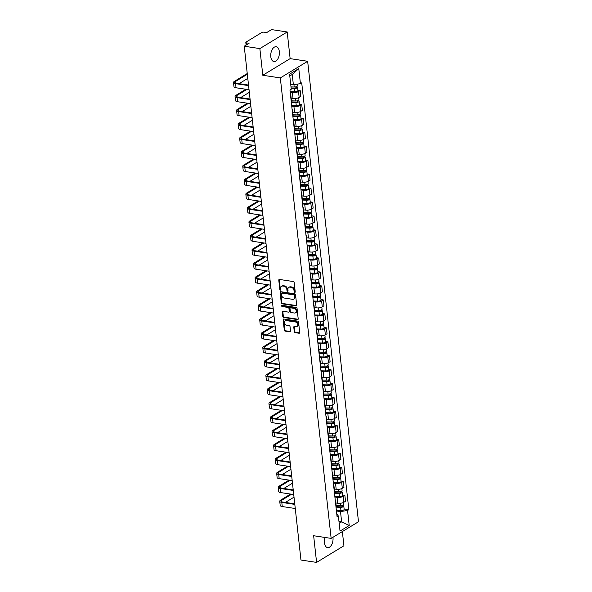 <?xml version="1.0" encoding="UTF-8"?>
<svg xmlns="http://www.w3.org/2000/svg" width="592" height="592" viewBox="0 0 592 592"><rect width="100%" height="100%" fill="white"/><g stroke="black" fill="none" stroke-linecap="round" stroke-linejoin="round"><path stroke-width="0.89" d="M294.749 292.411A0.659 0.496 -121.3 0 0 295.223 291.878L294.194 282.547A0.947 0.703 -121.3 0 0 293.329 281.548L279.454 279.446A0.947 0.703 -121.3 0 0 278.78 280.208L279.809 289.54A0.659 0.496 -121.3 0 0 280.889 289.703L280.756 288.496A3.019 2.257 -121.3 0 1 281.651 286.291A3.019 2.257 -121.3 0 1 282.909 286.062L284.064 286.239A3.019 2.257 -121.3 0 1 286.846 289.421L286.979 290.628A0.659 0.496 -121.3 0 0 288.052 290.79L287.919 289.584A3.019 2.257 -121.3 0 1 288.822 287.379A3.019 2.257 -121.3 0 1 290.08 287.15L291.234 287.32A3.019 2.257 -121.3 0 1 294.009 290.509L294.143 291.715A0.659 0.496 -121.3 0 0 294.749 292.411M325.038 537.462A7.504 4.233 98.6 0 0 324.46 542.812A7.504 4.233 98.6 0 0 327.598 547.637A7.504 4.233 98.6 0 0 332.985 537.625A7.504 4.233 98.6 0 0 332.948 537.299M279.328 51.556A7.504 4.233 98.6 0 0 276.183 46.731A7.504 4.233 98.6 0 0 270.796 56.743A7.504 4.233 98.6 0 0 273.933 61.568A7.504 4.233 98.6 0 0 279.328 51.556M294.268 331.653A0.947 0.703 -121.3 0 0 295.142 332.652L299.034 333.237A0.947 0.703 -121.3 0 0 299.707 332.475L298.56 322.115A0.947 0.703 -121.3 0 0 297.695 321.116L283.82 319.014A0.947 0.703 -121.3 0 0 283.146 319.776L284.286 330.144A0.947 0.703 -121.3 0 0 285.159 331.135L289.858 331.853A0.947 0.703 -121.3 0 0 290.531 331.091L290.043 326.651A0.947 0.703 -121.3 0 0 289.177 325.659L286.846 325.304A2.523 1.887 -121.3 0 1 284.671 323.299A2.523 1.887 -121.3 0 1 285.27 320.797A2.523 1.887 -121.3 0 1 286.328 320.605L295.46 321.989A2.523 1.887 -121.3 0 1 297.628 323.994A2.523 1.887 -121.3 0 1 297.029 326.495A2.523 1.887 -121.3 0 1 295.978 326.688L294.453 326.458A0.947 0.703 -121.3 0 0 293.78 327.221L294.268 331.653L294.816 331.32A0.947 0.703 -121.3 0 0 295.689 332.319L299.582 332.904A0.947 0.703 -121.3 0 0 299.648 332.911M262.804 75.265L290.139 58.63L287.194 31.968L259.858 48.596L262.804 75.265L280.319 77.915L331.15 538.387L313.642 535.738L316.587 562.4L300.958 560.032L244.23 46.228L249.069 43.283L246.635 42.92L246.827 44.652M259.858 48.596L244.23 46.228M296.015 305.923A0.947 0.703 -121.3 0 0 296.688 305.161L295.549 294.801A0.947 0.703 -121.3 0 0 294.675 293.802L280.8 291.701A0.947 0.703 -121.3 0 0 280.127 292.463L281.274 302.823A0.947 0.703 -121.3 0 0 282.14 303.822L296.015 305.923L296.562 305.59A0.947 0.703 -121.3 0 0 296.629 305.598M297.058 308.454L298.198 318.822A0.947 0.703 -121.3 0 1 297.524 319.584L283.649 317.482A0.947 0.703 -121.3 0 1 282.784 316.483L282.295 312.051A0.947 0.703 -121.3 0 1 282.969 311.288L288.593 312.139A0.947 0.703 -121.3 0 0 289.266 311.377L288.94 308.439A0.947 0.703 -121.3 0 0 288.075 307.44L282.214 306.552A0.659 0.496 -121.3 0 1 282.081 305.324L296.185 307.463A0.947 0.703 -121.3 0 1 297.058 308.454M287.194 31.968L271.565 29.6L266.733 32.545L264.298 32.175A1.924 0.681 -6.3 0 0 261.634 32.604L246.161 42.017A1.924 0.681 -6.3 0 0 245.813 42.461A1.924 0.681 -6.3 0 0 246.635 42.92M290.139 58.63L307.655 61.287L358.493 521.759L331.15 538.387M316.587 562.4L343.922 545.772L342.354 531.572M290.531 95.12A4.425 1.561 173.7 0 1 290.872 95.638A4.425 1.561 173.7 0 1 290.65 96.215M291.153 98.154L293.033 98.435A4.425 1.561 -6.3 0 0 299.16 97.451L298.509 91.545A4.425 1.561 173.7 0 1 292.381 92.53L290.206 92.204M298.509 91.545L300.174 90.532L297.872 90.184M291.301 102.12A4.425 1.561 -6.3 0 0 291.523 101.543L290.872 95.638M299.16 97.451L300.825 96.437L300.174 90.532M292.071 109.083A4.425 1.561 173.7 0 1 292.411 109.594A4.425 1.561 173.7 0 1 292.189 110.171M299.411 104.14L301.713 104.495L300.048 105.509A4.425 1.561 173.7 0 1 293.921 106.486L291.752 106.16M292.848 116.076A4.425 1.561 -6.3 0 0 293.07 115.499L292.411 109.594M292.692 112.11L294.572 112.391A4.425 1.561 -6.3 0 0 300.699 111.414L302.371 110.401L301.713 104.495M293.61 123.04A4.425 1.561 173.7 0 1 293.958 123.558A4.425 1.561 173.7 0 1 293.736 124.135M300.958 118.104L303.259 118.452L301.587 119.466A4.425 1.561 173.7 0 1 295.46 120.45L293.292 120.117M294.387 130.04A4.425 1.561 -6.3 0 0 294.609 129.463L293.958 123.558M294.231 126.066L296.111 126.355A4.425 1.561 -6.3 0 0 302.238 125.371L303.911 124.357L303.259 118.452M295.156 136.996A4.425 1.561 173.7 0 1 295.497 137.514A4.425 1.561 173.7 0 1 295.275 138.091M302.497 132.06L304.799 132.408L303.134 133.422A4.425 1.561 173.7 0 1 297.006 134.406L294.831 134.081M295.926 143.997A4.425 1.561 -6.3 0 0 296.148 143.419L295.497 137.514M295.771 140.03L297.658 140.311A4.425 1.561 -6.3 0 0 303.785 139.327L305.45 138.313L304.799 132.408M296.696 150.96A4.425 1.561 173.7 0 1 297.036 151.471A4.425 1.561 173.7 0 1 296.814 152.048M304.036 146.024L306.338 146.372L304.673 147.386A4.425 1.561 173.7 0 1 298.546 148.363L296.37 148.037M297.465 157.953A4.425 1.561 -6.3 0 0 297.687 157.376L297.036 151.471M297.317 153.987L299.197 154.275A4.425 1.561 -6.3 0 0 305.324 153.291L306.989 152.277L306.338 146.372M298.235 164.916A4.425 1.561 173.7 0 1 298.575 165.434A4.425 1.561 173.7 0 1 298.353 166.012M305.576 159.981L307.877 160.328L306.212 161.342A4.425 1.561 173.7 0 1 300.085 162.326L297.917 161.993M299.012 171.917A4.425 1.561 -6.3 0 0 299.234 171.34L298.575 165.434M298.856 167.943L300.736 168.232A4.425 1.561 -6.3 0 0 306.863 167.247L308.536 166.234L307.877 160.328M299.774 178.873A4.425 1.561 173.7 0 1 300.122 179.391A4.425 1.561 173.7 0 1 299.9 179.968M307.122 173.937L309.424 174.285L307.751 175.299A4.425 1.561 173.7 0 1 301.624 176.283L299.456 175.957M300.551 185.873A4.425 1.561 -6.3 0 0 300.773 185.296L300.122 179.391M300.396 181.907L302.275 182.188A4.425 1.561 -6.3 0 0 308.402 181.211L310.075 180.19L309.424 174.285M301.321 192.837A4.425 1.561 173.7 0 1 301.661 193.347A4.425 1.561 173.7 0 1 301.439 193.924M308.661 187.901L310.963 188.249L309.298 189.262A4.425 1.561 173.7 0 1 303.171 190.247L300.995 189.914M302.09 199.837A4.425 1.561 -6.3 0 0 302.312 199.252L301.661 193.347M301.935 195.863L303.822 196.152A4.425 1.561 -6.3 0 0 309.949 195.168L311.614 194.154L310.963 188.249M302.86 206.793A4.425 1.561 173.7 0 1 303.2 207.311A4.425 1.561 173.7 0 1 302.978 207.888M310.201 201.857L312.502 202.205L310.837 203.219A4.425 1.561 173.7 0 1 304.71 204.203L302.534 203.877M303.629 213.793A4.425 1.561 -6.3 0 0 303.851 213.216L303.2 207.311M303.481 209.827L305.361 210.108A4.425 1.561 -6.3 0 0 311.488 209.124L313.153 208.11L312.502 202.205M304.399 220.749A4.425 1.561 173.7 0 1 304.739 221.267A4.425 1.561 173.7 0 1 304.517 221.845M311.74 215.814L314.041 216.161L312.376 217.183A4.425 1.561 173.7 0 1 306.249 218.159L304.081 217.834M305.176 227.75A4.425 1.561 -6.3 0 0 305.398 227.173L304.739 221.267M305.021 223.783L306.9 224.065A4.425 1.561 -6.3 0 0 313.027 223.088L314.7 222.074L314.041 216.161M305.938 234.713A4.425 1.561 173.7 0 1 306.286 235.224A4.425 1.561 173.7 0 1 306.064 235.808M313.286 229.777L315.588 230.125L313.915 231.139A4.425 1.561 173.7 0 1 307.788 232.123L305.62 231.79M306.715 241.714A4.425 1.561 -6.3 0 0 306.937 241.136L306.286 235.224M306.56 237.74L308.439 238.028A4.425 1.561 -6.3 0 0 314.567 237.044L316.239 236.03L315.588 230.125M307.485 248.67A4.425 1.561 173.7 0 1 307.825 249.188A4.425 1.561 173.7 0 1 307.603 249.765M314.826 243.734L317.127 244.082L315.462 245.095A4.425 1.561 173.7 0 1 309.335 246.08L307.159 245.754M308.254 255.67A4.425 1.561 -6.3 0 0 308.476 255.093L307.825 249.188M308.106 251.704L309.986 251.985A4.425 1.561 -6.3 0 0 316.113 251.001L317.778 249.987L317.127 244.082M309.024 262.633A4.425 1.561 173.7 0 1 309.364 263.144A4.425 1.561 173.7 0 1 309.142 263.721M316.365 257.69L318.666 258.045L317.001 259.059A4.425 1.561 173.7 0 1 310.874 260.036L308.698 259.71M309.794 269.626A4.425 1.561 -6.3 0 0 310.016 269.049L309.364 263.144M309.646 265.66L311.525 265.949A4.425 1.561 -6.3 0 0 317.652 264.964L319.317 263.951L318.666 258.045M310.563 276.59A4.425 1.561 173.7 0 1 310.911 277.108A4.425 1.561 173.7 0 1 310.689 277.685M317.904 271.654L320.205 272.002L318.54 273.016A4.425 1.561 173.7 0 1 312.413 274L310.245 273.667M311.34 283.59A4.425 1.561 -6.3 0 0 311.562 283.013L310.911 277.108M311.185 279.616L313.064 279.905A4.425 1.561 -6.3 0 0 319.192 278.921L320.864 277.907L320.205 272.002M312.102 290.546A4.425 1.561 173.7 0 1 312.45 291.064A4.425 1.561 173.7 0 1 312.228 291.641M319.451 285.61L321.752 285.958L320.08 286.972A4.425 1.561 173.7 0 1 313.952 287.956L311.784 287.631M312.879 297.547A4.425 1.561 -6.3 0 0 313.101 296.969L312.45 291.064M312.724 293.58L314.604 293.861A4.425 1.561 -6.3 0 0 320.731 292.877L322.403 291.863L321.752 285.958M313.649 304.51A4.425 1.561 173.7 0 1 313.989 305.021A4.425 1.561 173.7 0 1 313.767 305.598M320.99 299.574L323.291 299.922L321.626 300.936A4.425 1.561 173.7 0 1 315.499 301.92L313.323 301.587M314.419 311.503A4.425 1.561 -6.3 0 0 314.641 310.926L313.989 305.021M314.271 307.537L316.15 307.825A4.425 1.561 -6.3 0 0 322.277 306.841L323.942 305.827L323.291 299.922M315.188 318.466A4.425 1.561 173.7 0 1 315.529 318.984A4.425 1.561 173.7 0 1 315.307 319.562M322.529 313.531L324.83 313.878L323.165 314.892A4.425 1.561 173.7 0 1 317.038 315.876L314.863 315.543M315.958 325.467A4.425 1.561 -6.3 0 0 316.18 324.89L315.529 318.984M315.81 321.493L317.689 321.782A4.425 1.561 -6.3 0 0 323.817 320.797L325.482 319.784L324.83 313.878M316.727 332.423A4.425 1.561 173.7 0 1 317.075 332.941A4.425 1.561 173.7 0 1 316.853 333.518M324.068 327.487L326.377 327.835L324.705 328.856A4.425 1.561 173.7 0 1 318.577 329.833L316.409 329.507M317.504 339.423A4.425 1.561 -6.3 0 0 317.726 338.846L317.075 332.941M317.349 335.457L319.229 335.738A4.425 1.561 -6.3 0 0 325.356 334.761L327.028 333.747L326.377 327.835M318.267 346.387A4.425 1.561 173.7 0 1 318.614 346.897A4.425 1.561 173.7 0 1 318.392 347.474M325.615 341.451L327.916 341.799L326.244 342.812A4.425 1.561 173.7 0 1 320.117 343.797L317.948 343.464M319.044 353.387A4.425 1.561 -6.3 0 0 319.266 352.802L318.614 346.897M318.888 349.413L320.768 349.702A4.425 1.561 -6.3 0 0 326.902 348.718L328.567 347.704L327.916 341.799M319.813 360.343A4.425 1.561 173.7 0 1 320.154 360.861A4.425 1.561 173.7 0 1 319.932 361.438M327.154 355.407L329.455 355.755L327.79 356.769A4.425 1.561 173.7 0 1 321.663 357.753L319.488 357.427M320.583 367.343A4.425 1.561 -6.3 0 0 320.805 366.766L320.154 360.861M320.435 363.377L322.314 363.658A4.425 1.561 -6.3 0 0 328.442 362.674L330.107 361.66L329.455 355.755M321.352 374.307A4.425 1.561 173.7 0 1 321.693 374.817A4.425 1.561 173.7 0 1 321.471 375.395M328.693 369.364L330.995 369.719L329.33 370.733A4.425 1.561 173.7 0 1 323.202 371.709L321.027 371.384M322.122 381.3A4.425 1.561 -6.3 0 0 322.344 380.723L321.693 374.817M321.974 377.333L323.854 377.615A4.425 1.561 -6.3 0 0 329.981 376.638L331.646 375.624L330.995 369.719M322.892 388.263A4.425 1.561 173.7 0 1 323.239 388.781A4.425 1.561 173.7 0 1 323.017 389.358M330.232 383.327L332.541 383.675L330.869 384.689A4.425 1.561 173.7 0 1 324.742 385.673L322.573 385.34M323.669 395.264A4.425 1.561 -6.3 0 0 323.891 394.686L323.239 388.781M323.513 391.29L325.393 391.578A4.425 1.561 -6.3 0 0 331.52 390.594L333.192 389.58L332.541 383.675M324.438 402.22A4.425 1.561 173.7 0 1 324.779 402.738A4.425 1.561 173.7 0 1 324.557 403.315M331.779 397.284L334.08 397.632L332.408 398.645A4.425 1.561 173.7 0 1 326.281 399.63L324.113 399.304M325.208 409.22A4.425 1.561 -6.3 0 0 325.43 408.643L324.779 402.738M325.052 405.254L326.932 405.535A4.425 1.561 -6.3 0 0 333.067 404.551L334.732 403.537L334.08 397.632M325.977 416.183A4.425 1.561 173.7 0 1 326.318 416.694A4.425 1.561 173.7 0 1 326.096 417.271M333.318 411.248L335.62 411.595L333.955 412.609A4.425 1.561 173.7 0 1 327.827 413.586L325.652 413.26M326.747 423.176A4.425 1.561 -6.3 0 0 326.969 422.599L326.318 416.694M326.599 419.21L328.479 419.499A4.425 1.561 -6.3 0 0 334.606 418.514L336.271 417.501L335.62 411.595M327.517 430.14A4.425 1.561 173.7 0 1 327.857 430.658A4.425 1.561 173.7 0 1 327.635 431.235M334.857 425.204L337.159 425.552L335.494 426.566A4.425 1.561 173.7 0 1 329.367 427.55L327.191 427.217M328.286 437.14A4.425 1.561 -6.3 0 0 328.508 436.563L327.857 430.658M328.138 433.166L330.018 433.455A4.425 1.561 -6.3 0 0 336.145 432.471L337.81 431.457L337.159 425.552M329.056 444.096A4.425 1.561 173.7 0 1 329.404 444.614A4.425 1.561 173.7 0 1 329.182 445.191M336.397 439.16L338.705 439.508L337.033 440.522A4.425 1.561 173.7 0 1 330.906 441.506L328.738 441.181M329.833 451.097A4.425 1.561 -6.3 0 0 330.055 450.519L329.404 444.614M329.677 447.13L331.557 447.411A4.425 1.561 -6.3 0 0 337.684 446.435L339.357 445.413L338.705 439.508M330.602 458.06A4.425 1.561 173.7 0 1 330.943 458.571A4.425 1.561 173.7 0 1 330.721 459.148M337.943 453.124L340.245 453.472L338.572 454.486A4.425 1.561 173.7 0 1 332.445 455.47L330.277 455.137M331.372 465.06A4.425 1.561 -6.3 0 0 331.594 464.476L330.943 458.571M331.217 461.087L333.104 461.375A4.425 1.561 -6.3 0 0 339.231 460.391L340.896 459.377L340.245 453.472M332.142 472.016A4.425 1.561 173.7 0 1 332.482 472.534A4.425 1.561 173.7 0 1 332.26 473.112M339.482 467.081L341.784 467.428L340.119 468.442A4.425 1.561 173.7 0 1 333.992 469.426L331.816 469.101M332.911 479.017A4.425 1.561 -6.3 0 0 333.133 478.44L332.482 472.534M332.763 475.05L334.643 475.332A4.425 1.561 -6.3 0 0 340.77 474.347L342.435 473.334L341.784 467.428M333.681 485.973A4.425 1.561 173.7 0 1 334.021 486.491A4.425 1.561 173.7 0 1 333.799 487.068M341.022 481.037L343.323 481.385L341.658 482.406A4.425 1.561 173.7 0 1 335.531 483.383L333.363 483.057M334.45 492.973A4.425 1.561 -6.3 0 0 334.672 492.396L334.021 486.491M334.302 489.007L336.182 489.288A4.425 1.561 -6.3 0 0 342.309 488.311L343.974 487.297L343.323 481.385M335.22 499.937A4.425 1.561 173.7 0 1 335.568 500.447A4.425 1.561 173.7 0 1 335.346 501.032M342.568 495.001L344.87 495.349L343.197 496.362A4.425 1.561 173.7 0 1 337.07 497.347L334.902 497.014M335.997 506.937A4.425 1.561 -6.3 0 0 336.219 506.36L335.568 500.447M335.842 502.963L337.721 503.252A4.425 1.561 -6.3 0 0 343.848 502.268L345.521 501.254L344.87 495.349M290.716 84.36L293.373 84.76L292.241 74.474L289.784 75.961M339.179 523.372L341.636 521.878L340.496 511.592L347.556 510.459L349.213 525.489L340.03 531.076L338.372 516.046L337.085 516.823L289.962 89.999L291.249 89.214L289.592 74.185L298.775 68.598L300.433 83.627L293.373 84.76M347.556 510.459L348.843 509.675L301.72 82.85L300.433 83.627M280.319 77.915L307.655 61.287M338.972 521.478L341.636 521.878L349.213 525.489M336.73 513.597L338.372 516.046M340.496 511.592L336.441 510.977M344.107 508.957L348.843 509.675M298.775 68.598L292.241 74.474M295.223 292.056A0.659 0.496 -121.3 0 1 294.69 291.382L294.557 290.176A3.019 2.257 -121.3 0 0 291.782 286.987L291.234 287.32M288.822 287.379L289.362 287.046A3.019 2.257 -121.3 0 1 290.628 286.817L291.782 286.987M281.651 286.291L282.199 285.958A3.019 2.257 -121.3 0 1 283.457 285.729L284.611 285.906A3.019 2.257 -121.3 0 1 287.386 289.088L287.52 290.295A0.659 0.496 -121.3 0 0 288.052 290.975M279.387 279.439A0.947 0.703 -121.3 0 0 279.32 279.875L280.356 289.207A0.659 0.496 -121.3 0 0 280.882 289.888M280.734 291.693A0.947 0.703 -121.3 0 0 280.675 292.13L281.822 302.497A0.947 0.703 -121.3 0 0 282.687 303.489L296.562 305.59M294.572 295.6A0.659 0.496 -121.3 0 0 293.965 294.905L281.785 293.062A0.659 0.496 -121.3 0 0 281.318 293.595L281.459 294.868A3.019 2.257 -121.3 0 0 284.234 298.05L292.559 299.308A3.019 2.257 -121.3 0 0 293.817 299.078A3.019 2.257 -121.3 0 0 294.712 296.873L294.572 295.6L295.119 295.267A0.659 0.496 -121.3 0 0 294.513 294.572L293.965 294.905M281.511 293.107L282.058 292.774A0.659 0.496 -121.3 0 1 282.332 292.729L294.513 294.572M293.817 299.078L294.365 298.753A3.019 2.257 -121.3 0 0 295.26 296.54L294.712 296.873M295.119 295.267L295.26 296.54M282.902 311.281A0.947 0.703 -121.3 0 0 282.835 311.718L283.331 316.15A0.947 0.703 -121.3 0 0 284.197 317.149L298.072 319.251A0.947 0.703 -121.3 0 0 298.139 319.258M288.985 312.065L289.532 311.732A0.947 0.703 -121.3 0 0 289.814 311.044L289.488 308.106A0.947 0.703 -121.3 0 0 288.622 307.107L282.761 306.219L282.214 306.552M282.162 305.339A0.659 0.496 -121.3 0 0 282.761 306.219M294.431 313.027A2.523 1.887 -121.3 0 0 295.482 312.835A2.523 1.887 -121.3 0 0 296.081 310.326A2.523 1.887 -121.3 0 0 293.913 308.328L290.694 307.84A0.947 0.703 -121.3 0 0 290.021 308.602L290.346 311.54A0.947 0.703 -121.3 0 0 291.212 312.539L294.431 313.027M295.482 312.835L296.03 312.502A2.523 1.887 -121.3 0 0 296.629 309.993A2.523 1.887 -121.3 0 0 294.461 307.995L293.913 308.328M290.302 307.907L290.85 307.574A0.947 0.703 -121.3 0 1 291.242 307.507L294.461 307.995M294.387 326.451A0.947 0.703 -121.3 0 0 294.328 326.888L294.816 331.32M297.029 326.495L297.576 326.162A2.523 1.887 -121.3 0 0 298.176 323.661A2.523 1.887 -121.3 0 0 296.007 321.656L295.46 321.989M285.27 320.797L285.818 320.464A2.523 1.887 -121.3 0 1 286.868 320.272L296.007 321.656M283.753 319.007A0.947 0.703 -121.3 0 0 283.694 319.443L284.833 329.811A0.947 0.703 -121.3 0 0 285.707 330.802L290.406 331.52A0.947 0.703 -121.3 0 0 290.472 331.527M291.109 87.956L294.786 88.067A1.154 0.407 -6.3 0 0 296.318 87.52A1.154 0.407 -6.3 0 0 295.83 87.246L296.54 86.809A2.405 0.851 -6.3 0 1 297.561 87.379L297.917 90.598A2.405 0.851 -6.3 0 1 294.727 91.745L290.139 91.605M291.16 88.43L294.372 88.526A2.405 0.851 -6.3 0 0 297.561 87.379M295.785 86.854L295.896 87.89M290.998 86.906L294.202 87.002A2.405 0.851 -6.3 0 0 297.399 85.855L297.206 84.145M247.33 74.266L235.394 81.526A3.611 1.273 -6.3 0 0 234.75 82.369A3.611 1.273 -6.3 0 0 236.289 83.22L248.522 85.07M248.581 85.625L235.579 83.65A4.862 1.709 173.7 0 1 233.507 82.51A4.862 1.709 173.7 0 1 234.373 81.37L247.249 73.541M249.032 89.74L236.03 87.771A4.862 1.709 173.7 0 1 233.966 86.624L233.507 82.51M247.782 78.381L239.124 83.65M291.464 101.876L296.326 102.024A1.154 0.407 -6.3 0 0 297.865 101.476A1.154 0.407 -6.3 0 0 297.369 101.202L298.079 100.773A2.405 0.851 -6.3 0 1 299.101 101.336L299.463 104.562A2.405 0.851 -6.3 0 1 296.266 105.702L291.686 105.568M291.331 102.342L295.911 102.483A2.405 0.851 -6.3 0 0 299.101 101.336M297.325 100.81L297.443 101.846M291.449 100.832L295.741 100.966A2.405 0.851 -6.3 0 0 298.938 99.819L298.701 97.695M293.003 115.84L297.872 115.988A1.154 0.407 -6.3 0 0 299.404 115.433A1.154 0.407 -6.3 0 0 298.908 115.166L299.619 114.73A2.405 0.851 -6.3 0 1 300.647 115.299L301.002 118.518A2.405 0.851 -6.3 0 1 297.806 119.665L293.225 119.525M292.87 116.306L297.45 116.439A2.405 0.851 -6.3 0 0 300.647 115.299M298.871 114.774L298.982 115.81M292.988 114.789L297.288 114.922A2.405 0.851 -6.3 0 0 300.477 113.775L300.24 111.651M246.908 89.414L236.933 95.49A3.611 1.273 -6.3 0 0 236.297 96.326A3.611 1.273 -6.3 0 0 237.829 97.177L250.061 99.034M250.12 99.582L237.118 97.613A4.862 1.709 173.7 0 1 235.054 96.466A4.862 1.709 173.7 0 1 235.912 95.334L245.887 89.266M250.579 103.696L237.57 101.728A4.862 1.709 173.7 0 1 235.505 100.581L235.054 96.466M249.321 92.345L240.663 97.606M248.455 103.378L238.472 109.446A3.611 1.273 -6.3 0 0 237.836 110.29A3.611 1.273 -6.3 0 0 239.368 111.141L251.6 112.991M251.659 113.538L238.657 111.57A4.862 1.709 173.7 0 1 236.593 110.423A4.862 1.709 173.7 0 1 237.451 109.291L247.434 103.223M252.118 117.66L239.116 115.684A4.862 1.709 173.7 0 1 237.044 114.545L236.593 110.423M250.86 106.301L242.209 111.57M294.542 129.796L299.411 129.944A1.154 0.407 -6.3 0 0 300.943 129.396A1.154 0.407 -6.3 0 0 300.455 129.123L301.165 128.686A2.405 0.851 -6.3 0 1 302.186 129.256L302.542 132.475A2.405 0.851 -6.3 0 1 299.352 133.622L294.764 133.481M294.409 130.262L298.997 130.403A2.405 0.851 -6.3 0 0 302.186 129.256M300.41 128.73L300.521 129.766M294.527 128.753L298.827 128.878A2.405 0.851 -6.3 0 0 302.016 127.739L301.787 125.615M296.089 143.752L300.951 143.9A1.154 0.407 -6.3 0 0 302.482 143.353A1.154 0.407 -6.3 0 0 301.994 143.079L302.704 142.65A2.405 0.851 -6.3 0 1 303.726 143.22L304.081 146.439A2.405 0.851 -6.3 0 1 300.891 147.578L296.303 147.445M295.948 144.219L300.536 144.359A2.405 0.851 -6.3 0 0 303.726 143.22M301.95 142.687L302.068 143.723M296.067 142.709L300.366 142.842A2.405 0.851 -6.3 0 0 303.563 141.695L303.326 139.571M297.628 157.716L302.49 157.864A1.154 0.407 -6.3 0 0 304.029 157.309A1.154 0.407 -6.3 0 0 303.533 157.043L304.244 156.606A2.405 0.851 -6.3 0 1 305.272 157.176L305.627 160.395A2.405 0.851 -6.3 0 1 302.431 161.542L297.85 161.401M297.495 158.182L302.075 158.323A2.405 0.851 -6.3 0 0 305.272 157.176M303.489 156.651L303.607 157.687M297.613 156.665L301.905 156.799A2.405 0.851 -6.3 0 0 305.102 155.652L304.865 153.528M249.994 117.334L240.019 123.402A3.611 1.273 -6.3 0 0 239.375 124.246A3.611 1.273 -6.3 0 0 240.914 125.097L253.147 126.954M253.206 127.502L240.204 125.534A4.862 1.709 173.7 0 1 238.132 124.387A4.862 1.709 173.7 0 1 238.998 123.247L248.973 117.179M253.657 131.616L240.655 129.648A4.862 1.709 173.7 0 1 238.583 128.501L238.132 124.387M252.407 120.265L243.749 125.526M251.533 131.298L241.558 137.366A3.611 1.273 -6.3 0 0 240.914 138.202A3.611 1.273 -6.3 0 0 242.454 139.061L254.686 140.911M254.745 141.458L241.743 139.49A4.862 1.709 173.7 0 1 239.671 138.343A4.862 1.709 173.7 0 1 240.537 137.211L250.512 131.143M255.196 145.573L242.195 143.604A4.862 1.709 173.7 0 1 240.13 142.457L239.671 138.343M253.946 134.221L245.288 139.49M253.073 145.255L243.097 151.323A3.611 1.273 -6.3 0 0 242.461 152.166A3.611 1.273 -6.3 0 0 243.993 153.017L256.225 154.867M256.284 155.422L243.282 153.446A4.862 1.709 173.7 0 1 241.218 152.299A4.862 1.709 173.7 0 1 242.076 151.167L252.051 145.099M256.743 159.537L243.734 157.568A4.862 1.709 173.7 0 1 241.669 156.421L241.218 152.299M255.485 148.178L246.827 153.446M299.167 171.673L304.036 171.821A1.154 0.407 -6.3 0 0 305.568 171.273A1.154 0.407 -6.3 0 0 305.072 170.999L305.783 170.57A2.405 0.851 -6.3 0 1 306.811 171.132L307.167 174.359A2.405 0.851 -6.3 0 1 303.97 175.498L299.389 175.365M299.034 172.139L303.615 172.279A2.405 0.851 -6.3 0 0 306.811 171.132M305.035 170.607L305.146 171.643M299.152 170.629L303.452 170.755A2.405 0.851 -6.3 0 0 306.641 169.615L306.404 167.492M254.619 159.211L244.637 165.279A3.611 1.273 -6.3 0 0 244 166.123A3.611 1.273 -6.3 0 0 245.532 166.974L257.764 168.831M257.823 169.379L244.822 167.41A4.862 1.709 173.7 0 1 242.757 166.263A4.862 1.709 173.7 0 1 243.615 165.131L253.598 159.056M258.282 173.493L245.28 171.525A4.862 1.709 173.7 0 1 243.208 170.378L242.757 166.263M257.024 162.141L248.374 167.403M300.706 185.636L305.576 185.777A1.154 0.407 -6.3 0 0 307.107 185.229A1.154 0.407 -6.3 0 0 306.619 184.956L307.329 184.526A2.405 0.851 -6.3 0 1 308.351 185.096L308.706 188.315A2.405 0.851 -6.3 0 1 305.516 189.462L300.928 189.322M300.573 186.103L305.161 186.236A2.405 0.851 -6.3 0 0 308.351 185.096M306.575 184.563L306.686 185.607M300.692 184.586L304.991 184.719A2.405 0.851 -6.3 0 0 308.18 183.572L307.951 181.448M256.158 173.175L246.183 179.243A3.611 1.273 -6.3 0 0 245.539 180.086A3.611 1.273 -6.3 0 0 247.079 180.937L259.311 182.787M259.37 183.335L246.368 181.367A4.862 1.709 173.7 0 1 244.296 180.22A4.862 1.709 173.7 0 1 245.162 179.087L255.137 173.019M259.821 187.457L246.82 185.481A4.862 1.709 173.7 0 1 244.755 184.334L244.296 180.22M258.571 176.098L249.913 181.367M302.253 199.593L307.115 199.741A1.154 0.407 -6.3 0 0 308.647 199.193A1.154 0.407 -6.3 0 0 308.158 198.919L308.869 198.483A2.405 0.851 -6.3 0 1 309.89 199.053L310.245 202.272A2.405 0.851 -6.3 0 1 307.056 203.419L302.475 203.278M302.112 200.059L306.7 200.2A2.405 0.851 -6.3 0 0 309.89 199.053M308.114 198.527L308.232 199.563M302.231 198.549L306.53 198.675A2.405 0.851 -6.3 0 0 309.727 197.528L309.49 195.412M257.698 187.131L247.722 193.199A3.611 1.273 -6.3 0 0 247.079 194.043A3.611 1.273 -6.3 0 0 248.618 194.894L260.85 196.744M260.909 197.299L247.907 195.323A4.862 1.709 173.7 0 1 245.835 194.176A4.862 1.709 173.7 0 1 246.701 193.044L256.676 186.976M261.361 201.413L248.359 199.445A4.862 1.709 173.7 0 1 246.294 198.298L245.835 194.176M260.11 190.054L251.452 195.323M303.792 213.549L308.654 213.697A1.154 0.407 -6.3 0 0 310.193 213.15A1.154 0.407 -6.3 0 0 309.697 212.876L310.408 212.447A2.405 0.851 -6.3 0 1 311.436 213.009L311.792 216.235A2.405 0.851 -6.3 0 1 308.595 217.375L304.014 217.242M303.659 214.015L308.24 214.156A2.405 0.851 -6.3 0 0 311.436 213.009M309.653 212.484L309.771 213.52M303.777 212.506L308.069 212.632A2.405 0.851 -6.3 0 0 311.266 211.492L311.029 209.368M259.237 201.088L249.262 207.163A3.611 1.273 -6.3 0 0 248.625 207.999A3.611 1.273 -6.3 0 0 250.157 208.85L262.389 210.708M262.448 211.255L249.447 209.287A4.862 1.709 173.7 0 1 247.382 208.14A4.862 1.709 173.7 0 1 248.24 207.008L258.216 200.932M262.907 215.37L249.898 213.401A4.862 1.709 173.7 0 1 247.833 212.254L247.382 208.14M261.649 204.018L252.991 209.279M305.331 227.513L310.201 227.661A1.154 0.407 -6.3 0 0 311.732 227.106A1.154 0.407 -6.3 0 0 311.237 226.832L311.947 226.403A2.405 0.851 -6.3 0 1 312.976 226.973L313.331 230.192A2.405 0.851 -6.3 0 1 310.134 231.339L305.553 231.198M305.198 227.979L309.779 228.112A2.405 0.851 -6.3 0 0 312.976 226.973M311.2 226.447L311.311 227.483M305.317 226.462L309.616 226.595A2.405 0.851 -6.3 0 0 312.805 225.448L312.569 223.325M260.783 215.051L250.801 221.119A3.611 1.273 -6.3 0 0 250.164 221.963A3.611 1.273 -6.3 0 0 251.696 222.814L263.928 224.664M263.988 225.212L250.986 223.243A4.862 1.709 173.7 0 1 248.921 222.096A4.862 1.709 173.7 0 1 249.78 220.964L259.762 214.896M264.446 229.333L251.445 227.358A4.862 1.709 173.7 0 1 249.373 226.211L248.921 222.096M263.196 217.974L254.538 223.243M306.871 241.469L311.74 241.617A1.154 0.407 -6.3 0 0 313.272 241.07A1.154 0.407 -6.3 0 0 312.783 240.796L313.494 240.359A2.405 0.851 -6.3 0 1 314.515 240.929L314.87 244.148A2.405 0.851 -6.3 0 1 311.681 245.295L307.093 245.155M306.737 241.936L311.325 242.076A2.405 0.851 -6.3 0 0 314.515 240.929M312.739 240.404L312.85 241.44M306.856 240.426L311.155 240.552A2.405 0.851 -6.3 0 0 314.345 239.412L314.115 237.288M262.323 229.008L252.347 235.076A3.611 1.273 -6.3 0 0 251.704 235.919A3.611 1.273 -6.3 0 0 253.243 236.77L265.475 238.628M265.534 239.175L252.532 237.207A4.862 1.709 173.7 0 1 250.46 236.06A4.862 1.709 173.7 0 1 251.326 234.92L261.301 228.852M265.986 243.29L252.984 241.321A4.862 1.709 173.7 0 1 250.919 240.174L250.46 236.06M264.735 231.938L256.077 237.2M308.417 255.426L313.279 255.574A1.154 0.407 -6.3 0 0 314.811 255.026A1.154 0.407 -6.3 0 0 314.322 254.752L315.033 254.323A2.405 0.851 -6.3 0 1 316.054 254.886L316.409 258.112A2.405 0.851 -6.3 0 1 313.22 259.252L308.639 259.118M308.277 255.892L312.865 256.033A2.405 0.851 -6.3 0 0 316.054 254.886M314.278 254.36L314.396 255.396M308.402 254.382L312.694 254.516A2.405 0.851 -6.3 0 0 315.891 253.369L315.654 251.245M263.862 242.972L253.887 249.04A3.611 1.273 -6.3 0 0 253.243 249.876A3.611 1.273 -6.3 0 0 254.782 250.727L267.014 252.584M267.073 253.132L254.072 251.163A4.862 1.709 173.7 0 1 252 250.016A4.862 1.709 173.7 0 1 252.865 248.884L262.841 242.816M267.525 257.246L254.523 255.278A4.862 1.709 173.7 0 1 252.458 254.131L252 250.016M266.274 245.895L257.616 251.163M309.956 269.39L314.826 269.538A1.154 0.407 -6.3 0 0 316.357 268.983A1.154 0.407 -6.3 0 0 315.862 268.716L316.572 268.28A2.405 0.851 -6.3 0 1 317.601 268.849L317.956 272.068A2.405 0.851 -6.3 0 1 314.759 273.215L310.178 273.075M309.823 269.856L314.404 269.989A2.405 0.851 -6.3 0 0 317.601 268.849M315.817 268.324L315.936 269.36M309.942 268.339L314.234 268.472A2.405 0.851 -6.3 0 0 317.43 267.325L317.194 265.201M265.401 256.928L255.426 262.996A3.611 1.273 -6.3 0 0 254.789 263.84A3.611 1.273 -6.3 0 0 256.321 264.691L268.553 266.541M268.613 267.088L255.611 265.12A4.862 1.709 173.7 0 1 253.546 263.973A4.862 1.709 173.7 0 1 254.405 262.841L264.387 256.773M269.071 271.21L256.062 269.234A4.862 1.709 173.7 0 1 253.998 268.095L253.546 263.973M267.813 259.851L259.155 265.12M311.496 283.346L316.365 283.494A1.154 0.407 -6.3 0 0 317.897 282.946A1.154 0.407 -6.3 0 0 317.401 282.673L318.119 282.243A2.405 0.851 -6.3 0 1 319.14 282.806L319.495 286.032A2.405 0.851 -6.3 0 1 316.298 287.172L311.718 287.031M311.362 283.812L315.943 283.953A2.405 0.851 -6.3 0 0 319.14 282.806M317.364 282.28L317.475 283.316M311.481 282.303L315.78 282.428A2.405 0.851 -6.3 0 0 318.97 281.289L318.733 279.165M266.948 270.884L256.965 276.952A3.611 1.273 -6.3 0 0 256.329 277.796A3.611 1.273 -6.3 0 0 257.86 278.647L270.093 280.504M270.159 281.052L257.15 279.084A4.862 1.709 173.7 0 1 255.085 277.937A4.862 1.709 173.7 0 1 255.951 276.797L265.926 270.729M270.611 285.166L257.609 283.198A4.862 1.709 173.7 0 1 255.537 282.051L255.085 277.937M269.36 273.815L260.702 279.076M313.035 297.302L317.904 297.45A1.154 0.407 -6.3 0 0 319.436 296.903A1.154 0.407 -6.3 0 0 318.947 296.629L319.658 296.2A2.405 0.851 -6.3 0 1 320.679 296.77L321.034 299.989A2.405 0.851 -6.3 0 1 317.845 301.136L313.257 300.995M312.902 297.776L317.49 297.909A2.405 0.851 -6.3 0 0 320.679 296.77M318.903 296.237L319.014 297.28M313.02 296.259L317.319 296.392A2.405 0.851 -6.3 0 0 320.509 295.245L320.279 293.121M268.487 284.848L258.512 290.916A3.611 1.273 -6.3 0 0 257.868 291.76A3.611 1.273 -6.3 0 0 259.407 292.611L271.639 294.461M271.698 295.008L258.697 293.04A4.862 1.709 173.7 0 1 256.625 291.893A4.862 1.709 173.7 0 1 257.49 290.761L267.466 284.693M272.15 299.123L259.148 297.154A4.862 1.709 173.7 0 1 257.083 296.007L256.625 291.893M270.899 287.771L262.241 293.04M314.581 311.266L319.443 311.414A1.154 0.407 -6.3 0 0 320.975 310.867A1.154 0.407 -6.3 0 0 320.487 310.593L321.197 310.156A2.405 0.851 -6.3 0 1 322.218 310.726L322.573 313.945A2.405 0.851 -6.3 0 1 319.384 315.092L314.803 314.951M314.441 311.732L319.029 311.873A2.405 0.851 -6.3 0 0 322.218 310.726M320.442 310.201L320.561 311.237M314.567 310.215L318.859 310.349A2.405 0.851 -6.3 0 0 322.055 309.202L321.819 307.078M270.026 298.805L260.051 304.873A3.611 1.273 -6.3 0 0 259.407 305.716A3.611 1.273 -6.3 0 0 260.946 306.567L273.178 308.417M273.238 308.972L260.236 306.996A4.862 1.709 173.7 0 1 258.164 305.849A4.862 1.709 173.7 0 1 259.03 304.717L269.005 298.649M273.689 313.087L260.687 311.118A4.862 1.709 173.7 0 1 258.623 309.971L258.164 305.849M272.438 301.728L263.78 306.996M316.121 325.223L320.99 325.371A1.154 0.407 -6.3 0 0 322.522 324.823A1.154 0.407 -6.3 0 0 322.026 324.549L322.736 324.12A2.405 0.851 -6.3 0 1 323.765 324.682L324.12 327.909A2.405 0.851 -6.3 0 1 320.923 329.048L316.343 328.915M315.987 325.689L320.568 325.829A2.405 0.851 -6.3 0 0 323.765 324.682M321.981 324.157L322.1 325.193M316.106 324.179L320.398 324.305A2.405 0.851 -6.3 0 0 323.595 323.165L323.358 321.042M271.573 312.761L261.59 318.829A3.611 1.273 -6.3 0 0 260.954 319.673A3.611 1.273 -6.3 0 0 262.485 320.524L274.718 322.381M274.777 322.929L261.775 320.96A4.862 1.709 173.7 0 1 259.71 319.813A4.862 1.709 173.7 0 1 260.569 318.681L270.551 312.606M275.236 327.043L262.234 325.075A4.862 1.709 173.7 0 1 260.162 323.928L259.71 319.813M273.978 315.691L265.32 320.953M317.66 339.186L322.529 339.327A1.154 0.407 -6.3 0 0 324.061 338.779A1.154 0.407 -6.3 0 0 323.565 338.506L324.283 338.076A2.405 0.851 -6.3 0 1 325.304 338.646L325.659 341.865A2.405 0.851 -6.3 0 1 322.462 343.012L317.882 342.872M317.527 339.653L322.107 339.786A2.405 0.851 -6.3 0 0 325.304 338.646M323.528 338.113L323.639 339.157M317.645 338.136L321.944 338.269A2.405 0.851 -6.3 0 0 325.134 337.122L324.897 334.998M273.112 326.725L263.137 332.793A3.611 1.273 -6.3 0 0 262.493 333.636A3.611 1.273 -6.3 0 0 264.025 334.487L276.257 336.337M276.323 336.885L263.314 334.917A4.862 1.709 173.7 0 1 261.25 333.77A4.862 1.709 173.7 0 1 262.115 332.637L272.091 326.569M276.775 341.007L263.773 339.031A4.862 1.709 173.7 0 1 261.701 337.884L261.25 333.77M275.524 329.648L266.866 334.917M319.206 353.143L324.068 353.291A1.154 0.407 -6.3 0 0 325.6 352.743A1.154 0.407 -6.3 0 0 325.112 352.469L325.822 352.033A2.405 0.851 -6.3 0 1 326.843 352.603L327.198 355.822A2.405 0.851 -6.3 0 1 324.009 356.969L319.421 356.828M319.066 353.609L323.654 353.75A2.405 0.851 -6.3 0 0 326.843 352.603M325.067 352.077L325.178 353.113M319.184 352.099L323.484 352.225A2.405 0.851 -6.3 0 0 326.673 351.086L326.444 348.962M274.651 340.681L264.676 346.749A3.611 1.273 -6.3 0 0 264.032 347.593A3.611 1.273 -6.3 0 0 265.571 348.444L277.803 350.294M277.863 350.849L264.861 348.873A4.862 1.709 173.7 0 1 262.789 347.733A4.862 1.709 173.7 0 1 263.655 346.594L273.63 340.526M278.314 354.963L265.312 352.995A4.862 1.709 173.7 0 1 263.248 351.848L262.789 347.733M277.063 343.612L268.405 348.873M320.746 367.099L325.607 367.247A1.154 0.407 -6.3 0 0 327.139 366.7A1.154 0.407 -6.3 0 0 326.651 366.426L327.361 365.997A2.405 0.851 -6.3 0 1 328.382 366.559L328.738 369.785A2.405 0.851 -6.3 0 1 325.548 370.925L320.968 370.792M320.612 367.565L325.193 367.706A2.405 0.851 -6.3 0 0 328.382 366.559M326.606 366.034L326.725 367.07M320.731 366.056L325.023 366.189A2.405 0.851 -6.3 0 0 328.22 365.042L327.983 362.918M276.19 354.638L266.215 360.713A3.611 1.273 -6.3 0 0 265.571 361.549A3.611 1.273 -6.3 0 0 267.11 362.4L279.343 364.258M279.402 364.805L266.4 362.837A4.862 1.709 173.7 0 1 264.328 361.69A4.862 1.709 173.7 0 1 265.194 360.558L275.169 354.49M279.853 368.92L266.851 366.951A4.862 1.709 173.7 0 1 264.787 365.804L264.328 361.69M278.603 357.568L269.945 362.829M322.285 381.063L327.154 381.211A1.154 0.407 -6.3 0 0 328.686 380.656A1.154 0.407 -6.3 0 0 328.19 380.39L328.9 379.953A2.405 0.851 -6.3 0 1 329.929 380.523L330.284 383.742A2.405 0.851 -6.3 0 1 327.087 384.889L322.507 384.748M322.152 381.529L326.732 381.662A2.405 0.851 -6.3 0 0 329.929 380.523M328.146 379.997L328.264 381.033M322.27 380.012L326.569 380.145A2.405 0.851 -6.3 0 0 329.759 378.998L329.522 376.875M277.737 368.601L267.754 374.669A3.611 1.273 -6.3 0 0 267.118 375.513A3.611 1.273 -6.3 0 0 268.65 376.364L280.882 378.214M280.941 378.762L267.939 376.793A4.862 1.709 173.7 0 1 265.875 375.646A4.862 1.709 173.7 0 1 266.733 374.514L276.716 368.446M281.4 382.883L268.398 380.908A4.862 1.709 173.7 0 1 266.326 379.768L265.875 375.646M280.142 371.524L271.484 376.793M323.824 395.019L328.693 395.167A1.154 0.407 -6.3 0 0 330.225 394.62A1.154 0.407 -6.3 0 0 329.737 394.346L330.447 393.909A2.405 0.851 -6.3 0 1 331.468 394.479L331.823 397.698A2.405 0.851 -6.3 0 1 328.634 398.845L324.046 398.705M323.691 395.486L328.271 395.626A2.405 0.851 -6.3 0 0 331.468 394.479M329.692 393.954L329.803 394.99M323.809 393.976L328.109 394.102A2.405 0.851 -6.3 0 0 331.298 392.962L331.069 390.838M279.276 382.558L269.301 388.626A3.611 1.273 -6.3 0 0 268.657 389.469A3.611 1.273 -6.3 0 0 270.189 390.32L282.421 392.178M282.488 392.725L269.478 390.757A4.862 1.709 173.7 0 1 267.414 389.61A4.862 1.709 173.7 0 1 268.28 388.47L278.255 382.402M282.939 396.84L269.937 394.871A4.862 1.709 173.7 0 1 267.865 393.724L267.414 389.61M281.688 385.488L273.03 390.75M325.371 408.976L330.232 409.124A1.154 0.407 -6.3 0 0 331.764 408.576A1.154 0.407 -6.3 0 0 331.276 408.302L331.986 407.873A2.405 0.851 -6.3 0 1 333.007 408.443L333.363 411.662A2.405 0.851 -6.3 0 1 330.173 412.809L325.585 412.668M325.23 409.442L329.818 409.583A2.405 0.851 -6.3 0 0 333.007 408.443M331.231 407.91L331.342 408.954M325.348 407.932L329.648 408.066A2.405 0.851 -6.3 0 0 332.837 406.919L332.608 404.795M280.815 396.522L270.84 402.59A3.611 1.273 -6.3 0 0 270.196 403.426A3.611 1.273 -6.3 0 0 271.735 404.284L283.968 406.134M284.027 406.682L271.025 404.713A4.862 1.709 173.7 0 1 268.953 403.566A4.862 1.709 173.7 0 1 269.819 402.434L279.794 396.366M284.478 410.796L271.476 408.828A4.862 1.709 173.7 0 1 269.412 407.681L268.953 403.566M283.228 399.445L274.57 404.713M326.91 422.94L331.772 423.088A1.154 0.407 -6.3 0 0 333.303 422.533A1.154 0.407 -6.3 0 0 332.815 422.266L333.525 421.83A2.405 0.851 -6.3 0 1 334.547 422.399L334.902 425.618A2.405 0.851 -6.3 0 1 331.712 426.765L327.132 426.625M326.777 423.406L331.357 423.546A2.405 0.851 -6.3 0 0 334.547 422.399M332.771 421.874L332.889 422.91M326.895 421.889L331.187 422.022A2.405 0.851 -6.3 0 0 334.384 420.875L334.147 418.751M282.354 410.478L272.379 416.546A3.611 1.273 -6.3 0 0 271.735 417.39A3.611 1.273 -6.3 0 0 273.275 418.241L285.507 420.091M285.566 420.646L272.564 418.67A4.862 1.709 173.7 0 1 270.492 417.523A4.862 1.709 173.7 0 1 271.358 416.391L281.333 410.323M286.025 424.76L273.016 422.792A4.862 1.709 173.7 0 1 270.951 421.645L270.492 417.523M284.767 413.401L276.109 418.67M328.449 436.896L333.318 437.044A1.154 0.407 -6.3 0 0 334.85 436.496A1.154 0.407 -6.3 0 0 334.354 436.223L335.065 435.793A2.405 0.851 -6.3 0 1 336.093 436.356L336.448 439.582A2.405 0.851 -6.3 0 1 333.252 440.722L328.671 440.589M328.316 437.362L332.896 437.503A2.405 0.851 -6.3 0 0 336.093 436.356M334.31 435.83L334.428 436.866M328.434 435.853L332.734 435.978A2.405 0.851 -6.3 0 0 335.923 434.839L335.686 432.715M283.901 424.434L273.918 430.502A3.611 1.273 -6.3 0 0 273.282 431.346A3.611 1.273 -6.3 0 0 274.814 432.197L287.046 434.054M287.105 434.602L274.103 432.634A4.862 1.709 173.7 0 1 272.039 431.487A4.862 1.709 173.7 0 1 272.897 430.354L282.88 424.279M287.564 438.716L274.562 436.748A4.862 1.709 173.7 0 1 272.49 435.601L272.039 431.487M286.306 427.365L277.648 432.626M329.988 450.86L334.857 451A1.154 0.407 -6.3 0 0 336.389 450.453A1.154 0.407 -6.3 0 0 335.901 450.179L336.611 449.75A2.405 0.851 -6.3 0 1 337.632 450.32L337.988 453.539A2.405 0.851 -6.3 0 1 334.798 454.686L330.21 454.545M329.855 451.326L334.436 451.459A2.405 0.851 -6.3 0 0 337.632 450.32M335.856 449.787L335.967 450.83M329.973 449.809L334.273 449.942A2.405 0.851 -6.3 0 0 337.462 448.795L337.233 446.671M285.44 438.398L275.465 444.466A3.611 1.273 -6.3 0 0 274.821 445.31A3.611 1.273 -6.3 0 0 276.353 446.161L288.585 448.011M288.652 448.558L275.643 446.59A4.862 1.709 173.7 0 1 273.578 445.443A4.862 1.709 173.7 0 1 274.444 444.311L284.419 438.243M289.103 452.68L276.101 450.704A4.862 1.709 173.7 0 1 274.029 449.557L273.578 445.443M287.853 441.321L279.195 446.59M331.535 464.816L336.397 464.964A1.154 0.407 -6.3 0 0 337.928 464.417A1.154 0.407 -6.3 0 0 337.44 464.143L338.15 463.706A2.405 0.851 -6.3 0 1 339.172 464.276L339.527 467.495A2.405 0.851 -6.3 0 1 336.337 468.642L331.749 468.501M331.394 465.282L335.982 465.423A2.405 0.851 -6.3 0 0 339.172 464.276M337.396 463.751L337.507 464.787M331.513 463.773L335.812 463.899A2.405 0.851 -6.3 0 0 339.001 462.752L338.772 460.635M286.979 452.355L277.004 458.423A3.611 1.273 -6.3 0 0 276.36 459.266A3.611 1.273 -6.3 0 0 277.9 460.117L290.132 461.967M290.191 462.522L277.189 460.546A4.862 1.709 173.7 0 1 275.117 459.407A4.862 1.709 173.7 0 1 275.983 458.267L285.958 452.199M290.642 466.637L277.641 464.668A4.862 1.709 173.7 0 1 275.576 463.521L275.117 459.407M289.392 455.278L280.734 460.546M333.074 478.773L337.936 478.921A1.154 0.407 -6.3 0 0 339.468 478.373A1.154 0.407 -6.3 0 0 338.979 478.099L339.69 477.67A2.405 0.851 -6.3 0 1 340.711 478.232L341.066 481.459A2.405 0.851 -6.3 0 1 337.877 482.598L333.296 482.465M332.941 479.239L337.521 479.379A2.405 0.851 -6.3 0 0 340.711 478.232M338.935 477.707L339.053 478.743M333.059 477.729L337.351 477.855A2.405 0.851 -6.3 0 0 340.548 476.715L340.311 474.592M288.519 466.311L278.543 472.386A3.611 1.273 -6.3 0 0 277.9 473.223A3.611 1.273 -6.3 0 0 279.439 474.074L291.671 475.931M291.73 476.479L278.728 474.51A4.862 1.709 173.7 0 1 276.664 473.363A4.862 1.709 173.7 0 1 277.522 472.231L287.497 466.163M292.189 480.593L279.18 478.625A4.862 1.709 173.7 0 1 277.115 477.478L276.664 473.363M290.931 469.241L282.273 474.503M334.613 492.736L339.482 492.884A1.154 0.407 -6.3 0 0 341.014 492.329A1.154 0.407 -6.3 0 0 340.518 492.056L341.229 491.626A2.405 0.851 -6.3 0 1 342.257 492.196L342.613 495.415A2.405 0.851 -6.3 0 1 339.416 496.562L334.835 496.422M334.48 493.203L339.061 493.336A2.405 0.851 -6.3 0 0 342.257 492.196M340.474 491.671L340.592 492.707M334.598 491.686L338.898 491.819A2.405 0.851 -6.3 0 0 342.087 490.672L341.85 488.548M290.065 480.275L280.083 486.343A3.611 1.273 -6.3 0 0 279.446 487.186A3.611 1.273 -6.3 0 0 280.978 488.037L293.21 489.887M293.269 490.435L280.268 488.467A4.862 1.709 173.7 0 1 278.203 487.32A4.862 1.709 173.7 0 1 279.061 486.187L289.044 480.119M293.728 494.557L280.726 492.581A4.862 1.709 173.7 0 1 278.654 491.434L278.203 487.32M292.47 483.198L283.82 488.467M336.152 506.693L341.022 506.841A1.154 0.407 -6.3 0 0 342.553 506.293A1.154 0.407 -6.3 0 0 342.065 506.019L342.775 505.583A2.405 0.851 -6.3 0 1 343.797 506.153L344.152 509.372A2.405 0.851 -6.3 0 1 340.962 510.519L336.374 510.378M336.019 507.159L340.607 507.3A2.405 0.851 -6.3 0 0 343.797 506.153M342.021 505.627L342.132 506.663M336.138 505.649L340.437 505.775A2.405 0.851 -6.3 0 0 343.626 504.636L343.397 502.512M291.604 494.231L281.629 500.299A3.611 1.273 -6.3 0 0 280.985 501.143A3.611 1.273 -6.3 0 0 282.517 501.994L294.749 503.851M294.816 504.399L281.807 502.43A4.862 1.709 173.7 0 1 279.742 501.283A4.862 1.709 173.7 0 1 280.608 500.144L290.583 494.076M295.267 508.513L282.266 506.545A4.862 1.709 173.7 0 1 280.194 505.398L279.742 501.283M294.017 497.162L285.359 502.423M342.309 488.311L341.658 482.406M340.77 474.347L340.119 468.442M339.231 460.391L338.572 454.486M337.684 446.435L337.033 440.522M336.145 432.471L335.494 426.566M334.606 418.514L333.955 412.609M333.067 404.551L332.408 398.645M331.52 390.594L330.869 384.689M329.981 376.638L329.33 370.733M328.442 362.674L327.79 356.769M326.902 348.718L326.244 342.812M325.356 334.761L324.705 328.856M323.817 320.797L323.165 314.892M322.277 306.841L321.626 300.936M320.731 292.877L320.08 286.972M319.192 278.921L318.54 273.016M317.652 264.964L317.001 259.059M316.113 251.001L315.462 245.095M314.567 237.044L313.915 231.139M313.027 223.088L312.376 217.183M311.488 209.124L310.837 203.219M309.949 195.168L309.298 189.262M308.402 181.211L307.751 175.299M306.863 167.247L306.212 161.342M305.324 153.291L304.673 147.386M303.785 139.327L303.134 133.422M302.238 125.371L301.587 119.466M300.699 111.414L300.048 105.509M343.848 502.268L343.197 496.362M337.721 503.252L337.07 497.347M336.182 489.288L335.531 483.383M334.643 475.332L333.992 469.426M333.104 461.375L332.445 455.47M331.557 447.411L330.906 441.506M330.018 433.455L329.367 427.55M328.479 419.499L327.827 413.586M326.932 405.535L326.281 399.63M325.393 391.578L324.742 385.673M323.854 377.615L323.202 371.709M322.314 363.658L321.663 357.753M320.768 349.702L320.117 343.797M319.229 335.738L318.577 329.833M317.689 321.782L317.038 315.876M316.15 307.825L315.499 301.92M314.604 293.861L313.952 287.956M313.064 279.905L312.413 274M311.525 265.949L310.874 260.036M309.986 251.985L309.335 246.08M308.439 238.028L307.788 232.123M306.9 224.065L306.249 218.159M305.361 210.108L304.71 204.203M303.822 196.152L303.171 190.247M302.275 182.188L301.624 176.283M300.736 168.232L300.085 162.326M299.197 154.275L298.546 148.363M297.658 140.311L297.006 134.406M296.111 126.355L295.46 120.45M294.572 112.391L293.921 106.486M293.033 98.435L292.381 92.53M294.557 290.176L294.009 290.509M290.628 286.817L290.08 287.15M287.52 290.295L286.979 290.628M287.386 289.088L286.846 289.421M284.611 285.906L284.064 286.239M283.457 285.729L282.909 286.062M280.356 289.207L279.809 289.54M279.32 279.875L278.78 280.208M294.69 291.382L294.143 291.715M282.687 303.489L282.14 303.822M281.822 302.497L281.274 302.823M280.675 292.13L280.127 292.463M282.332 292.729L281.785 293.062M298.072 319.251L297.524 319.584M284.197 317.149L283.649 317.482M283.331 316.15L282.784 316.483M282.835 311.718L282.295 312.051M289.814 311.044L289.266 311.377M289.488 308.106L288.94 308.439M288.622 307.107L288.075 307.44M291.242 307.507L290.694 307.84M294.328 326.888L293.78 327.221M286.868 320.272L286.328 320.605M290.406 331.52L289.858 331.853M285.707 330.802L285.159 331.135M284.833 329.811L284.286 330.144M283.694 319.443L283.146 319.776M299.582 332.904L299.034 333.237M295.689 332.319L295.142 332.652M294.372 88.526L294.727 91.745M293.943 84.671L294.202 87.002M236.03 87.771L235.579 83.65M235.564 83.05L235.394 81.526M295.911 102.483L296.266 105.702M295.467 98.479L295.741 100.966M297.45 116.439L297.806 119.665M297.014 112.443L297.288 114.922M237.57 101.728L237.118 97.613M237.103 97.014L236.933 95.49M239.116 115.684L238.657 111.57M238.643 110.97L238.472 109.446M298.997 130.403L299.352 133.622M298.553 126.399L298.827 128.878M300.536 144.359L300.891 147.578M300.092 140.356L300.366 142.842M302.075 158.323L302.431 161.542M301.631 154.32L301.905 156.799M240.655 129.648L240.204 125.534M240.182 124.927L240.019 123.402M242.195 143.604L241.743 139.49M241.728 138.891L241.558 137.366M243.734 157.568L243.282 153.446M243.268 152.847L243.097 151.323M303.615 172.279L303.97 175.498M303.178 168.276L303.452 170.755M245.28 171.525L244.822 167.41M244.807 166.803L244.637 165.279M305.161 186.236L305.516 189.462M304.717 182.232L304.991 184.719M246.82 185.481L246.368 181.367M246.346 180.767L246.183 179.243M306.7 200.2L307.056 203.419M306.256 196.196L306.53 198.675M248.359 199.445L247.907 195.323M247.893 194.724L247.722 193.199M308.24 214.156L308.595 217.375M307.796 210.153L308.069 212.632M249.898 213.401L249.447 209.287M249.432 208.68L249.262 207.163M309.779 228.112L310.134 231.339M309.342 224.116L309.616 226.595M251.445 227.358L250.986 223.243M250.971 222.644L250.801 221.119M311.325 242.076L311.681 245.295M310.881 238.073L311.155 240.552M252.984 241.321L252.532 237.207M252.51 236.6L252.347 235.076M312.865 256.033L313.22 259.252M312.421 252.029L312.694 254.516M254.523 255.278L254.072 251.163M254.057 250.564L253.887 249.04M314.404 269.989L314.759 273.215M313.96 265.993L314.234 268.472M256.062 269.234L255.611 265.12M255.596 264.52L255.426 262.996M315.943 283.953L316.298 287.172M315.506 279.949L315.78 282.428M257.609 283.198L257.15 279.084M257.135 278.477L256.965 276.952M317.49 297.909L317.845 301.136M317.046 293.906L317.319 296.392M259.148 297.154L258.697 293.04M258.674 292.441L258.512 290.916M319.029 311.873L319.384 315.092M318.585 307.87L318.859 310.349M260.687 311.118L260.236 306.996M260.221 306.397L260.051 304.873M320.568 325.829L320.923 329.048M320.124 321.826L320.398 324.305M262.234 325.075L261.775 320.96M261.76 320.353L261.59 318.829M322.107 339.786L322.462 343.012M321.671 335.79L321.944 338.269M263.773 339.031L263.314 334.917M263.299 334.317L263.137 332.793M323.654 353.75L324.009 356.969M323.21 349.746L323.484 352.225M265.312 352.995L264.861 348.873M264.839 348.274L264.676 346.749M325.193 367.706L325.548 370.925M324.749 363.703L325.023 366.189M266.851 366.951L266.4 362.837M266.385 362.237L266.215 360.713M326.732 381.662L327.087 384.889M326.288 377.666L326.569 380.145M268.398 380.908L267.939 376.793M267.924 376.194L267.754 374.669M328.271 395.626L328.634 398.845M327.835 391.623L328.109 394.102M269.937 394.871L269.478 390.757M269.464 390.15L269.301 388.626M329.818 409.583L330.173 412.809M329.374 405.579L329.648 408.066M271.476 408.828L271.025 404.713M271.01 404.114L270.84 402.59M331.357 423.546L331.712 426.765M330.913 419.543L331.187 422.022M273.016 422.792L272.564 418.67M272.549 418.07L272.379 416.546M332.896 437.503L333.252 440.722M332.46 433.499L332.734 435.978M274.562 436.748L274.103 432.634M274.089 432.027L273.918 430.502M334.436 451.459L334.798 454.686M333.999 447.456L334.273 449.942M276.101 450.704L275.643 446.59M275.628 445.991L275.465 444.466M335.982 465.423L336.337 468.642M335.538 461.42L335.812 463.899M277.641 464.668L277.189 460.546M277.174 459.947L277.004 458.423M337.521 479.379L337.877 482.598M337.077 475.376L337.351 477.855M279.18 478.625L278.728 474.51M278.714 473.903L278.543 472.386M339.061 493.336L339.416 496.562M338.624 489.34L338.898 491.819M280.726 492.581L280.268 488.467M280.253 487.867L280.083 486.343M340.607 507.3L340.962 510.519M340.163 503.296L340.437 505.775M282.266 506.545L281.807 502.43M281.792 501.824L281.629 500.299M246.109 45.088L245.813 42.461"/></g></svg>
